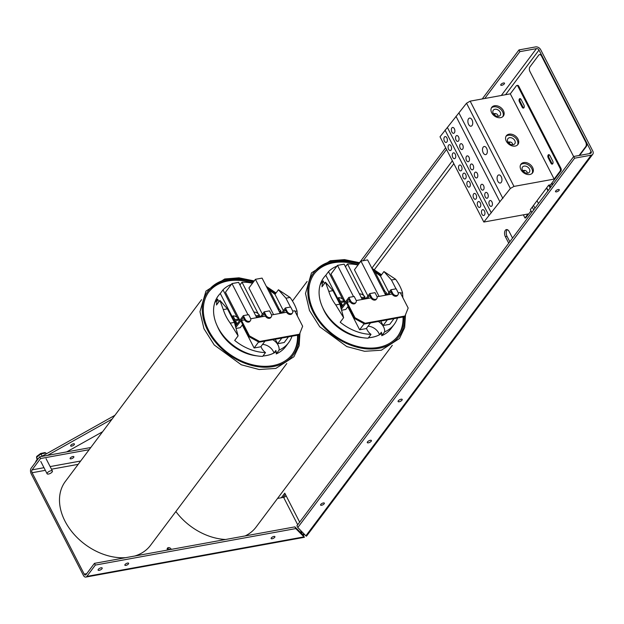 <?xml version="1.0" encoding="UTF-8"?>
<svg xmlns="http://www.w3.org/2000/svg" width="624" height="624" viewBox="0 0 624 624"><rect width="100%" height="100%" fill="white"/><g stroke="black" fill="none" stroke-linecap="round" stroke-linejoin="round"><path stroke-width="0.94" d="M508.732 243.204L505.37 236.668A4.618 2.644 79.7 0 1 506.446 229.577A4.618 2.644 79.7 0 1 509.184 231.574L512.546 238.118M507.335 229.671A4.618 2.644 -100.3 0 0 507.055 236.356L509.824 241.745M128.443 563.917A2.106 0.811 -27.2 0 1 126.477 565.227A2.106 0.811 -27.2 0 1 124.87 565.196A2.106 0.811 -27.2 0 1 126.376 563.503A2.106 0.811 -27.2 0 1 128.622 563.261A2.106 0.811 -27.2 0 1 128.443 563.917M73.687 457.376A2.106 0.811 -27.2 0 1 71.721 458.679A2.106 0.811 -27.2 0 1 70.114 458.648A2.106 0.811 -27.2 0 1 71.62 456.963A2.106 0.811 -27.2 0 1 73.866 456.721A2.106 0.811 -27.2 0 1 73.687 457.376M274.724 537.287A2.106 0.811 -27.2 0 1 272.758 538.598A2.106 0.811 -27.2 0 1 271.144 538.567A2.106 0.811 -27.2 0 1 272.649 536.882A2.106 0.811 -27.2 0 1 274.895 536.632A2.106 0.811 -27.2 0 1 274.724 537.287M102.008 568.729A2.309 0.889 -27.2 0 1 99.856 570.157A2.309 0.889 -27.2 0 1 98.093 570.125A2.309 0.889 -27.2 0 1 99.739 568.277A2.309 0.889 -27.2 0 1 102.196 568.012A2.309 0.889 -27.2 0 1 102.008 568.729M324.168 503.794A2.106 0.811 -27.2 0 1 322.202 505.105A2.106 0.811 -27.2 0 1 320.596 505.073A2.106 0.811 -27.2 0 1 322.101 503.389A2.106 0.811 -27.2 0 1 324.347 503.139A2.106 0.811 -27.2 0 1 324.168 503.794M504.332 83.834A2.106 0.811 -27.2 0 1 502.359 85.145A2.106 0.811 -27.2 0 1 500.752 85.106A2.106 0.811 -27.2 0 1 502.258 83.421A2.106 0.811 -27.2 0 1 504.504 83.179A2.106 0.811 -27.2 0 1 504.332 83.834M559.088 190.375A2.106 0.811 -27.2 0 1 557.115 191.685A2.106 0.811 -27.2 0 1 555.508 191.654A2.106 0.811 -27.2 0 1 557.014 189.969A2.106 0.811 -27.2 0 1 559.26 189.727A2.106 0.811 -27.2 0 1 559.088 190.375M401.996 400.14A2.309 0.889 -27.2 0 1 399.851 401.575A2.309 0.889 -27.2 0 1 398.089 401.536A2.309 0.889 -27.2 0 1 399.734 399.695A2.309 0.889 -27.2 0 1 402.191 399.43A2.309 0.889 -27.2 0 1 401.996 400.14M371.202 441.23A2.309 0.889 -27.2 0 1 369.049 442.658A2.309 0.889 -27.2 0 1 367.294 442.627A2.309 0.889 -27.2 0 1 368.94 440.778A2.309 0.889 -27.2 0 1 371.397 440.513A2.309 0.889 -27.2 0 1 371.202 441.23M167.536 550.056A2.309 1.669 -143.1 0 1 167.443 548.137A2.309 1.669 -143.1 0 1 169.299 547.685A2.309 1.669 -143.1 0 1 171.148 549.182A2.309 1.669 -143.1 0 1 171.241 549.385M169.783 549.65A2.309 1.669 36.9 0 0 167.185 548.847M304.559 534.464A4.189 1.607 -27.2 0 1 303.233 535.088M281.338 497.749L284.778 493.163L286.166 495.869A2.09 0.803 -27.2 0 1 283.608 497.336L277.54 498.436M43.992 467.696L32.081 469.864L40.576 458.539L39.686 456.815L31.2 468.14A4.189 2.395 79.7 0 0 31.239 473.889L83.343 575.273A4.189 2.395 79.7 0 0 85.823 577.083A4.189 2.395 79.7 0 0 86.837 576.404L95.332 565.079L94.442 563.363L294.895 526.874L303.272 535.111L304.387 537.295L295.784 528.59L294.895 526.874M285.371 494.317L283.031 497.437M482.235 98.951L518.981 49.928L535.548 46.917A4.189 3.034 -143.1 0 1 540.696 49.733L592.8 151.125A4.189 3.034 -143.1 0 1 592.769 154.253A4.189 3.034 -143.1 0 1 591.185 155.173L305.885 535.829L306.353 536.203A4.189 3.034 36.9 0 0 306.852 535.72L592.769 154.253M518.981 49.928L519.862 51.652L484.754 98.498M573.737 156.476L574.618 158.192L297.804 527.514L296.923 525.798L573.737 156.476L590.304 153.457A2.09 1.513 36.9 0 0 591.1 152.997A2.09 1.513 36.9 0 0 591.107 151.429L539.003 50.045A2.09 1.513 36.9 0 0 536.429 48.633L519.862 51.652M574.618 158.192L591.185 155.173M359.533 262.665L445.653 147.763M39.686 456.815L90.784 447.517M32.081 469.864A2.09 1.201 -100.3 0 0 32.105 472.735L84.209 574.119A2.09 1.201 -100.3 0 0 85.449 575.024A2.09 1.201 -100.3 0 0 85.956 574.688L94.442 563.363M85.823 577.083L304.255 537.326A4.189 2.395 -100.3 0 0 304.387 537.295M303.272 535.111A2.09 1.201 79.7 0 1 302.64 534.362A2.09 0.803 152.8 0 0 303.974 533.863M89.154 449.693L40.576 458.539M446.534 149.479L363.176 260.699M297.804 527.514L305.885 535.829M295.784 528.59L95.332 565.079M74.381 443.937A2.106 0.811 -27.2 0 1 74.428 443.999A2.106 0.811 -27.2 0 1 72.922 445.684A2.106 0.811 -27.2 0 1 70.676 445.934A2.106 0.811 -27.2 0 1 72.088 444.296A2.106 0.811 -27.2 0 1 74.381 443.937M38.384 458.562A8.237 3.167 152.8 0 0 35.584 462.298M114.933 415.303L41.66 456.456M102.625 431.722L66.698 451.901M47.494 455.395L112.063 419.125M537.03 200.694L538.481 203.51M550.134 187.964L548.691 185.141L549.752 184.954L550.828 187.044M548.691 185.141L530.322 209.648L531.765 212.464M37.136 459.677L36.956 459.053M37.058 459.529L36.52 457.01L37.12 456.222M37.619 459.209L36.598 457.228L40.997 453.937L40.669 453.57M42.151 456.183L40.997 453.937L45.856 452.954L44.593 452.774M45.856 452.954L46.316 453.843M52.166 471.962A2.98 1.147 -27.2 0 1 49.382 473.811A2.98 1.147 -27.2 0 1 47.104 473.764A2.98 1.147 -27.2 0 1 49.234 471.377A2.98 1.147 -27.2 0 1 52.416 471.034A2.98 1.147 -27.2 0 1 52.166 471.962M573.651 156.585L529.909 71.464A3.299 1.888 79.7 0 1 529.877 66.94L538.738 55.123A3.299 1.888 79.7 0 1 539.542 54.592A3.299 1.888 79.7 0 1 541.492 56.012L585.725 142.085A3.299 1.888 79.7 0 1 585.757 146.609L579.088 155.501M539.807 54.577A3.299 1.888 79.7 0 1 540.072 54.491A3.299 1.888 79.7 0 1 542.022 55.918L586.256 141.983A3.299 1.888 79.7 0 1 586.287 146.507L579.618 155.399M523.357 214.843L524.979 218.002L525.775 217.854L530.977 210.92M516.797 85.519A1.981 1.131 79.7 0 0 516.321 85.839L510.323 93.842L470.161 101.15L466.541 103.217L440.014 136.781L483.826 222.043L510.362 188.479L513.981 186.404L554.143 179.096L560.134 171.101L560.929 170.953A1.981 1.131 -100.3 0 0 560.914 168.238L518.77 86.229A1.981 1.131 -100.3 0 0 517.6 85.371L516.797 85.519A1.981 1.131 79.7 0 1 517.975 86.377L518.77 86.229M524.979 218.002L527.974 214.001L483.826 222.043M560.914 168.238L560.118 168.386A1.981 1.131 79.7 0 1 560.134 171.101M560.118 168.386L517.975 86.377M560.929 170.953L550.033 185.5M549.104 154.705A2.059 1.178 -100.3 0 0 548.995 157.677L551.78 163.09A2.059 1.178 -100.3 0 0 552.583 163.925M520.315 98.686A2.059 1.178 -100.3 0 0 520.205 101.65L522.99 107.063A2.059 1.178 -100.3 0 0 523.786 107.905M549.908 155.548L552.685 160.961A2.059 1.178 79.7 0 1 552.201 164.128A2.059 1.178 79.7 0 1 550.984 163.231L548.2 157.817A2.059 1.178 79.7 0 1 548.683 154.658A2.059 1.178 79.7 0 1 549.908 155.548M521.11 99.52L523.895 104.933A2.059 1.178 79.7 0 1 523.411 108.1A2.059 1.178 79.7 0 1 522.187 107.211L519.41 101.798A2.059 1.178 79.7 0 1 519.893 98.631A2.059 1.178 79.7 0 1 521.11 99.52M480.285 206.918A2.964 1.7 79.7 0 1 479.567 207.402A2.964 1.7 79.7 0 1 477.368 204.781A2.964 1.7 79.7 0 1 478.507 201.56A2.964 1.7 79.7 0 1 480.527 203.479A2.964 1.7 79.7 0 1 480.285 206.918M487.757 197.769A2.964 1.7 79.7 0 1 487.032 198.253A2.964 1.7 79.7 0 1 484.832 195.632A2.964 1.7 79.7 0 1 485.971 192.41A2.964 1.7 79.7 0 1 487.999 194.329A2.964 1.7 79.7 0 1 487.757 197.769M465.683 178.495A2.964 1.7 79.7 0 1 464.958 178.979A2.964 1.7 79.7 0 1 462.758 176.366A2.964 1.7 79.7 0 1 463.897 173.144A2.964 1.7 79.7 0 1 465.925 175.063A2.964 1.7 79.7 0 1 465.683 178.495M473.148 169.346A2.964 1.7 79.7 0 1 472.43 169.829A2.964 1.7 79.7 0 1 470.231 167.216A2.964 1.7 79.7 0 1 471.37 163.995A2.964 1.7 79.7 0 1 473.39 165.914A2.964 1.7 79.7 0 1 473.148 169.346M451.074 150.08A2.964 1.7 79.7 0 1 450.356 150.563A2.964 1.7 79.7 0 1 448.157 147.95A2.964 1.7 79.7 0 1 449.296 144.721A2.964 1.7 79.7 0 1 451.316 146.64A2.964 1.7 79.7 0 1 451.074 150.08M458.546 140.93A2.964 1.7 79.7 0 1 457.821 141.414A2.964 1.7 79.7 0 1 455.621 138.793A2.964 1.7 79.7 0 1 456.76 135.572A2.964 1.7 79.7 0 1 458.788 137.491A2.964 1.7 79.7 0 1 458.546 140.93M484.458 215.038A2.964 1.7 79.7 0 1 483.74 215.522A2.964 1.7 79.7 0 1 481.541 212.901A2.964 1.7 79.7 0 1 482.68 209.68A2.964 1.7 79.7 0 1 484.7 211.598A2.964 1.7 79.7 0 1 484.458 215.038M491.93 205.889A2.964 1.7 79.7 0 1 491.205 206.372A2.964 1.7 79.7 0 1 489.005 203.752A2.964 1.7 79.7 0 1 490.144 200.53A2.964 1.7 79.7 0 1 492.172 202.449A2.964 1.7 79.7 0 1 491.93 205.889M476.112 198.799A2.964 1.7 79.7 0 1 475.394 199.282A2.964 1.7 79.7 0 1 473.195 196.661A2.964 1.7 79.7 0 1 474.334 193.44A2.964 1.7 79.7 0 1 476.354 195.359A2.964 1.7 79.7 0 1 476.112 198.799M483.584 189.649A2.964 1.7 79.7 0 1 482.859 190.133A2.964 1.7 79.7 0 1 480.659 187.512A2.964 1.7 79.7 0 1 481.798 184.291A2.964 1.7 79.7 0 1 483.826 186.209A2.964 1.7 79.7 0 1 483.584 189.649M469.856 186.615A2.964 1.7 79.7 0 1 469.131 187.099A2.964 1.7 79.7 0 1 466.931 184.486A2.964 1.7 79.7 0 1 468.07 181.264A2.964 1.7 79.7 0 1 470.098 183.183A2.964 1.7 79.7 0 1 469.856 186.615M477.321 177.466A2.964 1.7 79.7 0 1 476.603 177.949A2.964 1.7 79.7 0 1 474.404 175.336A2.964 1.7 79.7 0 1 475.543 172.115A2.964 1.7 79.7 0 1 477.563 174.034A2.964 1.7 79.7 0 1 477.321 177.466M461.51 170.375A2.964 1.7 79.7 0 1 460.785 170.859A2.964 1.7 79.7 0 1 458.585 168.246A2.964 1.7 79.7 0 1 459.724 165.025A2.964 1.7 79.7 0 1 461.752 166.943A2.964 1.7 79.7 0 1 461.51 170.375M468.975 161.226A2.964 1.7 79.7 0 1 468.257 161.71A2.964 1.7 79.7 0 1 466.058 159.097A2.964 1.7 79.7 0 1 467.197 155.875A2.964 1.7 79.7 0 1 469.217 157.794A2.964 1.7 79.7 0 1 468.975 161.226M455.247 158.2A2.964 1.7 79.7 0 1 454.529 158.683A2.964 1.7 79.7 0 1 452.33 156.07A2.964 1.7 79.7 0 1 453.469 152.841A2.964 1.7 79.7 0 1 455.489 154.76A2.964 1.7 79.7 0 1 455.247 158.2M462.719 149.05A2.964 1.7 79.7 0 1 461.994 149.534A2.964 1.7 79.7 0 1 459.794 146.913A2.964 1.7 79.7 0 1 460.933 143.692A2.964 1.7 79.7 0 1 462.961 145.61A2.964 1.7 79.7 0 1 462.719 149.05M446.901 141.96A2.964 1.7 79.7 0 1 446.183 142.444A2.964 1.7 79.7 0 1 443.984 139.831A2.964 1.7 79.7 0 1 445.123 136.601A2.964 1.7 79.7 0 1 447.143 138.52A2.964 1.7 79.7 0 1 446.901 141.96M454.373 132.811A2.964 1.7 79.7 0 1 453.648 133.294A2.964 1.7 79.7 0 1 451.448 130.673A2.964 1.7 79.7 0 1 452.587 127.452A2.964 1.7 79.7 0 1 454.615 129.371A2.964 1.7 79.7 0 1 454.373 132.811M532.1 173.402A7.254 5.257 36.9 0 0 529.09 165.43A7.254 5.257 36.9 0 0 520.595 164.775M520.907 169.611A7.254 5.257 -143.1 0 1 520.954 164.19A7.254 5.257 -143.1 0 1 529.909 164.338A7.254 5.257 -143.1 0 1 532.561 172.895A7.254 5.257 -143.1 0 1 526.703 174.299A7.254 5.257 -143.1 0 1 520.907 169.611M522.483 170.266A4.282 3.104 36.9 0 0 525.907 173.035A4.282 3.104 36.9 0 0 529.37 172.201A4.282 3.104 36.9 0 0 527.803 167.146A4.282 3.104 36.9 0 0 522.514 167.06A4.282 3.104 36.9 0 0 522.483 170.266M517.499 144.979A7.254 5.257 36.9 0 0 514.488 137.007A7.254 5.257 36.9 0 0 505.986 136.36M506.298 141.188A7.254 5.257 -143.1 0 1 506.353 135.775A7.254 5.257 -143.1 0 1 515.299 135.923A7.254 5.257 -143.1 0 1 517.951 144.472A7.254 5.257 -143.1 0 1 512.101 145.876A7.254 5.257 -143.1 0 1 506.298 141.188M507.874 141.843A4.282 3.104 36.9 0 0 511.306 144.612A4.282 3.104 36.9 0 0 514.761 143.785A4.282 3.104 36.9 0 0 513.193 138.731A4.282 3.104 36.9 0 0 507.905 138.645A4.282 3.104 36.9 0 0 507.874 141.843M502.889 116.563A7.254 5.257 36.9 0 0 499.879 108.592A7.254 5.257 36.9 0 0 491.384 107.936M491.696 112.772A7.254 5.257 -143.1 0 1 491.743 107.359A7.254 5.257 -143.1 0 1 500.698 107.5A7.254 5.257 -143.1 0 1 503.35 116.056A7.254 5.257 -143.1 0 1 497.492 117.46A7.254 5.257 -143.1 0 1 491.696 112.772M493.272 113.428A4.282 3.104 36.9 0 0 496.696 116.197A4.282 3.104 36.9 0 0 500.159 115.362A4.282 3.104 36.9 0 0 498.592 110.308A4.282 3.104 36.9 0 0 493.295 110.222A4.282 3.104 36.9 0 0 493.272 113.428M498.241 116.353C497.741 114.137 496.283 113.248 493.873 113.669L493.459 113.763M512.85 144.776C512.351 142.561 510.892 141.664 508.474 142.085L508.069 142.178M527.459 173.191C526.952 170.976 525.494 170.079 523.084 170.508L522.67 170.594M472.048 125.525A4.118 2.356 79.7 0 1 471.05 126.196A4.118 2.356 79.7 0 1 467.992 122.569A4.118 2.356 79.7 0 1 469.576 118.092A4.118 2.356 79.7 0 1 472.384 120.76A4.118 2.356 79.7 0 1 472.048 125.525M486.658 153.949A4.118 2.356 79.7 0 1 485.659 154.619A4.118 2.356 79.7 0 1 482.602 150.985A4.118 2.356 79.7 0 1 484.177 146.507A4.118 2.356 79.7 0 1 486.993 149.175A4.118 2.356 79.7 0 1 486.658 153.949M501.259 182.364A4.118 2.356 79.7 0 1 500.261 183.035A4.118 2.356 79.7 0 1 497.203 179.408A4.118 2.356 79.7 0 1 498.787 174.931A4.118 2.356 79.7 0 1 501.595 177.598A4.118 2.356 79.7 0 1 501.259 182.364M524.667 170.446A4.118 2.356 -100.3 0 0 523.848 171.935M495.456 113.607A4.118 2.356 -100.3 0 0 494.637 115.097M510.058 142.03A4.118 2.356 -100.3 0 0 509.246 143.52M554.143 179.096L510.323 93.842M513.981 186.404L470.161 101.15M510.362 188.479L466.541 103.217M502.882 198.455L459.069 113.201M499.793 201.552L455.98 116.29M491.299 212.885L447.486 127.631M488.849 215.342L445.029 130.088M201.599 299.668L65.356 481.439A53.235 38.571 36.9 0 0 71.674 531.476A53.235 38.571 36.9 0 0 125.783 557.653M134.815 556.015A53.235 38.571 36.9 0 0 150.556 545.29L286.798 363.519M235.037 324.761A5.273 3.822 36.9 0 0 236.231 324.847L234.437 320.908L233.688 321.048M235.045 322.085L235.895 321.929L237.003 324.082M283.046 312.881L285.363 309.785L286.619 312.226L287.165 311.501L285.347 307.975L281.463 313.17M264.17 311.836L269.49 310.861L271.307 314.387A3.299 2.387 -143.1 0 1 271.284 316.852A3.299 2.387 -143.1 0 1 268.624 317.491A3.299 2.387 -143.1 0 1 265.988 315.354L264.17 311.836L260.286 317.023M253.882 312.086A5.273 3.822 -143.1 0 1 259.475 315.167L258.445 316.54M256.37 316.914L260.029 316.251A5.273 3.822 -143.1 0 1 260.255 317.031M242.658 324.48L240.263 327.686L236.051 328.45M235.794 327.514L243.344 317.437L244.6 319.878L245.146 319.153L243.337 315.627L235.427 326.18M243.337 315.627L248.656 314.66L250.466 318.178A3.299 2.387 -143.1 0 1 250.442 320.642A3.299 2.387 -143.1 0 1 247.783 321.282A3.299 2.387 -143.1 0 1 245.146 319.153M271.541 314.972L286.619 312.226A3.299 2.387 -143.1 0 0 289.255 314.363A3.299 2.387 -143.1 0 0 291.915 313.724L292.461 312.991A3.299 2.387 -143.1 0 0 292.477 310.534L290.667 307.008L285.347 307.975M261.869 316.735L264.186 313.646L265.442 316.087L265.988 315.354M279.271 311.563L280.987 311.251L279.965 312.624M281.705 312.835A5.273 3.822 -143.1 0 0 281.549 312.335L279.825 312.647M255.817 315.838L259.475 315.167M239.421 320.853A5.273 3.822 -143.1 0 0 239.187 320.042L235.498 320.713L237.136 323.903M235.498 320.713L234.803 321.625M232.323 316.797L233.017 315.877L234.944 319.636L238.633 318.965L237.604 320.33M234.944 319.636L233.914 321.001M233.134 319.964L233.883 319.831L231.949 316.072A5.273 3.822 -143.1 0 0 231.293 316.376M233.883 319.831L233.399 320.471M277.75 308.607A5.273 3.822 -143.1 0 1 280.987 311.251M236.363 324.667A5.273 3.822 -143.1 0 1 234.975 324.542M233.017 315.877A5.273 3.822 -143.1 0 1 238.633 318.965M239.944 284.95L241.995 282.22A42.19 30.568 -143.1 0 1 252.494 283.234M241.995 282.22L258.172 313.708M259.147 315.604L259.529 316.345M231.894 316.095L220.28 293.483L223.002 289.848A42.19 30.568 -143.1 0 1 231.403 284.349M223.002 289.848L237.12 317.32M238.235 319.496L238.579 320.159M218.923 301.743L217.55 299.075L214.828 302.71A42.19 30.568 -143.1 0 1 218.361 295.721A42.19 30.568 -143.1 0 1 220.28 293.483M218.291 295.807A42.19 30.568 -143.1 0 0 218.221 295.901A42.19 30.568 -143.1 0 0 222.043 334.012A42.19 30.568 -143.1 0 0 262.649 356.39L265.504 352.576A42.19 30.568 -143.1 0 1 234.694 340.431L238.103 335.884L230.248 323.138A42.19 30.568 -143.1 0 1 223.298 309.605L219.929 300.409L216.489 304.996A42.19 30.568 -143.1 0 1 217.55 299.075M265.504 352.576A10.187 7.379 -143.1 0 1 260.98 346.499M272.75 339.713A10.187 7.379 -143.1 0 1 279.076 350.103L276.214 353.917A10.187 7.379 36.9 0 0 275.863 350.454L273.975 352.958A10.187 7.379 36.9 0 0 262.517 344.448M291.977 336.211A42.19 30.568 -143.1 0 1 288.608 342.693A42.19 30.568 -143.1 0 1 279.076 350.103M283.366 310.627L274.997 294.349L278.437 289.754L290.066 297.453A42.19 30.568 -143.1 0 1 297.024 310.986L297.352 315.923M268.921 291.424L269.63 290.472A42.19 30.568 -143.1 0 1 274.997 294.349M269.63 290.472L279.466 309.605M280.589 311.789L280.925 312.445M265.013 341.117L260.762 346.788L254.116 347.997L242.284 324.979M239.866 320.26L225.467 292.258L231.972 283.585L238.618 282.376L256.753 317.663M288.467 336.851L284.224 342.514L277.571 343.73L275.27 339.253M262.4 314.2L248.929 287.992L255.427 279.318L262.072 278.109L280.215 313.396M248.001 314.777L231.972 283.585M254.116 347.997L258.625 341.975M277.571 343.73L281.822 338.06M273.562 314.605L255.427 279.318M273.975 352.958A38.727 28.064 -143.1 0 1 262.977 355.945M288.608 342.693L285.745 346.507A42.19 30.568 -143.1 0 1 276.214 353.917M295.004 311.353L297.024 310.986M290.066 297.453L285.94 298.202L278.437 289.754M219.929 300.409L227.425 308.857L223.298 309.605M230.248 323.138L234.382 322.39L238.103 335.884M227.425 308.857L234.382 322.39M290.48 307.047L285.94 298.202M257.057 355.875A38.727 28.064 -143.1 0 1 218.829 329.441A38.727 28.064 -143.1 0 1 217.285 326.063M276.159 351.663A38.727 28.064 -143.1 0 1 262.954 355.984M292.118 354.557A52.12 37.768 36.9 0 0 297.5 335.205M269.201 291.049A52.12 37.768 36.9 0 0 268.492 290.589M252.634 283.039A52.12 37.768 36.9 0 0 208.712 292.04M298.21 335.072A52.12 37.768 -143.1 0 1 292.469 354.104A52.12 37.768 -143.1 0 1 250.388 364.213A52.12 37.768 -143.1 0 1 208.705 330.494A52.12 37.768 -143.1 0 1 209.048 291.58A52.12 37.768 -143.1 0 1 253.321 282.134M267.485 288.631A52.12 37.768 -143.1 0 1 275.231 294.037M250.442 320.642L249.896 321.368A3.299 2.387 -143.1 0 1 247.237 322.007A3.299 2.387 -143.1 0 1 244.6 319.878L241.504 320.44L249.46 335.923L248.914 336.648L259.038 342.209L259.584 341.476L249.46 335.923M271.284 316.852L270.738 317.577A3.299 2.387 -143.1 0 1 268.078 318.217A3.299 2.387 -143.1 0 1 265.442 316.087L250.7 318.77M292.461 312.991A3.299 2.387 -143.1 0 1 289.801 313.63A3.299 2.387 -143.1 0 1 287.165 311.501M292.718 311.119L294.692 310.76L302.648 326.243L299.481 334.214L259.584 341.476M259.038 342.209L298.935 334.948L299.481 334.214M248.914 336.648L240.958 321.165L241.504 320.44M175.859 511.524A53.235 38.571 36.9 0 0 225.545 539.495M245.154 535.93A53.235 38.571 36.9 0 0 256.074 527.085L392.317 345.306M340.556 306.548A5.273 3.822 36.9 0 0 341.749 306.634L339.955 302.702L339.206 302.835M340.564 303.872L341.414 303.724L342.521 305.869M388.565 294.668L390.881 291.58L392.137 294.021L392.683 293.288L390.866 289.77L386.981 294.957M369.689 293.623L375.008 292.656L376.826 296.174A3.299 2.387 -143.1 0 1 376.802 298.639A3.299 2.387 -143.1 0 1 374.143 299.278A3.299 2.387 -143.1 0 1 371.506 297.149L369.689 293.623L365.804 298.81M359.401 293.873A5.273 3.822 -143.1 0 1 364.993 296.954L363.964 298.327M361.889 298.709L365.547 298.038A5.273 3.822 -143.1 0 1 365.773 298.818M348.176 306.267L345.782 309.473L341.57 310.237M341.312 309.301L348.863 299.224L350.119 301.665L350.665 300.94L348.855 297.414L340.946 307.967M348.855 297.414L354.175 296.447L355.984 299.972A3.299 2.387 -143.1 0 1 355.961 302.429A3.299 2.387 -143.1 0 1 353.301 303.069A3.299 2.387 -143.1 0 1 350.665 300.94M377.06 296.759L392.137 294.021A3.299 2.387 -143.1 0 0 394.774 296.15A3.299 2.387 -143.1 0 0 397.433 295.511L397.979 294.785A3.299 2.387 -143.1 0 0 397.995 292.321L396.185 288.795L390.866 289.77M367.388 298.522L369.704 295.433L370.96 297.874L371.506 297.149M384.79 293.35L386.506 293.038L385.484 294.411M387.223 294.629A5.273 3.822 -143.1 0 0 387.067 294.122L385.343 294.434M361.335 297.625L364.993 296.954M344.939 302.64A5.273 3.822 -143.1 0 0 344.705 301.837L341.016 302.507L342.654 305.69M341.016 302.507L340.345 303.404M337.841 298.584L338.536 297.664L340.462 301.423L344.152 300.752L343.122 302.125M340.462 301.423L339.433 302.796M338.653 301.751L339.401 301.618L337.467 297.859A5.273 3.822 -143.1 0 0 336.812 298.163M339.401 301.618L338.918 302.258M383.269 290.394A5.273 3.822 -143.1 0 1 386.506 293.038M341.882 306.454A5.273 3.822 -143.1 0 1 340.493 306.329M338.536 297.664A5.273 3.822 -143.1 0 1 344.152 300.752M345.462 266.737L347.513 264.007A42.19 30.568 -143.1 0 1 358.012 265.021M347.513 264.007L363.691 295.495M364.666 297.391L365.048 298.132M337.412 297.882L325.798 275.278L328.52 271.643A42.19 30.568 -143.1 0 1 336.921 266.136M328.52 271.643L342.638 299.107M343.754 301.283L344.097 301.946M324.441 283.53L323.068 280.862L320.346 284.497A42.19 30.568 -143.1 0 1 323.879 277.508A42.19 30.568 -143.1 0 1 325.798 275.278M323.809 277.602A42.19 30.568 -143.1 0 0 323.739 277.688A42.19 30.568 -143.1 0 0 327.561 315.799A42.19 30.568 -143.1 0 0 368.168 338.177L371.023 334.363A42.19 30.568 -143.1 0 1 340.213 322.218L343.621 317.671L335.767 304.933A42.19 30.568 -143.1 0 1 328.817 291.4L325.447 282.196L322.007 286.79A42.19 30.568 -143.1 0 1 323.068 280.862M371.023 334.363A10.187 7.379 -143.1 0 1 366.499 328.286M378.269 321.5A10.187 7.379 -143.1 0 1 384.595 331.89L381.74 335.704A10.187 7.379 36.9 0 0 381.381 332.241L379.493 334.753A10.187 7.379 36.9 0 0 368.035 326.243M397.496 317.998A42.19 30.568 -143.1 0 1 394.126 324.48A42.19 30.568 -143.1 0 1 384.595 331.89M388.885 292.414L380.515 276.136L383.955 271.549L395.585 279.24A42.19 30.568 -143.1 0 1 402.542 292.773L402.87 297.71M374.439 273.211L375.149 272.259A42.19 30.568 -143.1 0 1 380.515 276.136M375.149 272.259L384.985 291.392M386.108 293.576L386.443 294.232M370.531 322.904L366.28 328.575L359.635 329.784L347.802 306.766M345.384 302.055L330.985 274.045L337.49 265.372L344.136 264.163L362.271 299.45M393.986 318.638L389.743 324.308L383.089 325.517L380.788 321.04M367.918 295.987L354.448 269.779L360.945 261.105L367.591 259.896L385.733 295.183M353.519 296.564L337.49 265.372M359.635 329.784L364.143 323.77M383.089 325.517L387.34 319.847M379.08 296.392L360.945 261.105M379.493 334.753A38.727 28.064 -143.1 0 1 368.495 337.732M394.126 324.48L391.264 328.302A42.19 30.568 -143.1 0 1 381.74 335.704M400.522 293.14L402.542 292.773M395.585 279.24L391.459 279.997L383.955 271.549M325.447 282.196L332.943 290.644L328.817 291.4M335.767 304.933L339.901 304.177L343.621 317.671M332.943 290.644L339.901 304.177M395.998 288.834L391.459 279.997M362.575 337.67A38.727 28.064 -143.1 0 1 324.347 311.228A38.727 28.064 -143.1 0 1 322.803 307.85M381.677 333.45A38.727 28.064 -143.1 0 1 368.472 337.771M397.636 336.344A52.12 37.768 36.9 0 0 403.018 316.992M374.72 272.836A52.12 37.768 36.9 0 0 374.01 272.376M358.153 264.833A52.12 37.768 36.9 0 0 314.231 273.827M403.728 316.867A52.12 37.768 -143.1 0 1 397.987 335.891A52.12 37.768 -143.1 0 1 355.906 346A52.12 37.768 -143.1 0 1 314.223 312.289A52.12 37.768 -143.1 0 1 314.566 273.367A52.12 37.768 -143.1 0 1 358.839 263.921M373.004 270.418A52.12 37.768 -143.1 0 1 380.749 275.824M355.961 302.429L355.415 303.155A3.299 2.387 -143.1 0 1 352.755 303.794A3.299 2.387 -143.1 0 1 350.119 301.665L347.022 302.227L354.978 317.71L354.432 318.435L364.556 323.996L365.102 323.271L354.978 317.71M376.802 298.639L376.256 299.364A3.299 2.387 -143.1 0 1 373.597 300.004A3.299 2.387 -143.1 0 1 370.96 297.874L356.218 300.557M397.979 294.785A3.299 2.387 -143.1 0 1 395.32 295.425A3.299 2.387 -143.1 0 1 392.683 293.288M398.237 292.906L400.21 292.547L408.166 308.03L404.999 316.001L365.102 323.271M364.556 323.996L404.453 316.735L404.999 316.001M354.432 318.435L346.476 302.96L347.022 302.227M505.37 236.668L507.055 236.356M303.865 536.897L86.837 576.404M299.66 522.14L286.166 495.869M283.608 497.336L297.703 524.753M300.604 530.392L302.25 534.433M32.105 472.735L45.341 470.324M51.472 469.209L78.172 464.35M86.72 573.667L84.209 574.119M591.107 151.429L589.477 153.605M374.369 269.701L453.835 163.675M505.526 94.715L539.003 50.045M80.668 461.019L50.123 466.58M536.429 48.633L501.322 95.48M452.361 160.805L371.865 268.203L381.537 274.771M548.161 190.601L546.71 187.777M534.955 208.221L533.504 205.405M532.272 207.051L533.715 209.867M551.585 183.425L552.38 184.969M586.287 146.507L585.757 146.609M586.256 141.983L585.725 142.085M542.022 55.918L541.492 56.012M548.2 157.817L548.995 157.677M550.984 163.231L551.78 163.09M519.41 101.798L520.205 101.65M522.187 107.211L522.99 107.063M299.2 334.597A53.235 38.571 -143.1 0 1 250.926 365.243A53.235 38.571 -143.1 0 1 202.309 308.24A53.235 38.571 -143.1 0 1 253.851 281.424M266.791 287.274A53.235 38.571 -143.1 0 1 275.714 293.389M404.719 316.384A53.235 38.571 -143.1 0 1 356.444 347.03A53.235 38.571 -143.1 0 1 307.827 290.027A53.235 38.571 -143.1 0 1 359.369 263.211M372.31 269.061A53.235 38.571 -143.1 0 1 381.233 275.184M546.523 188.035L547.973 190.85M551.92 182.98L552.716 184.525M36.98 459.303L36.52 457.01M36.769 456.378L40.669 453.453L45.029 452.572M52.416 471.034L46.082 458.71M47.104 473.764L40.771 461.44M540.072 54.491L539.542 54.592M276.019 292.984L266.354 286.424M254.21 280.94L238.961 277.813L224.718 278.975L205.975 291.088L199.976 311.688L203.954 328.708L214.243 344.994L241.277 364.775L259.108 369.509L275.839 368.417L293.935 356.741L299.138 345.79L299.98 332.951M307.117 281.455L292.461 301.01M359.728 262.727L344.479 259.6L330.236 260.77L311.493 272.883L305.495 293.475L309.473 310.495L319.761 326.789L346.796 346.57L364.627 351.296L381.358 350.212L399.454 338.528L404.656 327.577L405.499 314.738"/></g></svg>
